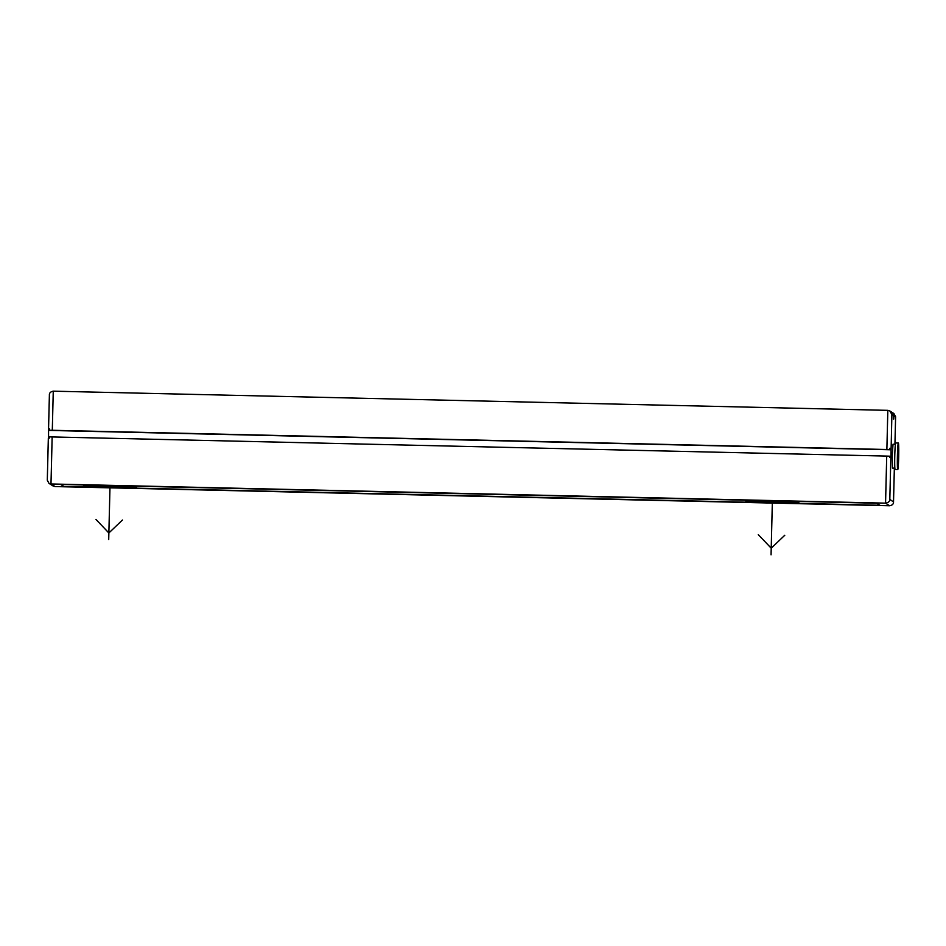 <?xml version="1.0" encoding="UTF-8"?>
<svg xmlns="http://www.w3.org/2000/svg" width="946" height="946" viewBox="0 0 946 946"><rect width="100%" height="100%" fill="white"/><g stroke="black" fill="none" stroke-linecap="round" stroke-linejoin="round"><path stroke-width="1.42" d="M886.709 456.09L885.562 503.154L50.989 483.962L48.979 483.359L47.3 480.201L48.329 438.258L49.216 438.199L49.251 436.875L886.709 456.09L889.737 456.197L889.701 457.521L890.907 457.663L890.943 456.339L889.737 456.315M891.073 448.345L889.926 448.238L889.89 449.575L49.405 430.253L52.302 430.276L53.26 391.171L887.821 410.351L889.902 410.99L891.889 414.549L890.943 456.339M892.078 412.409L892.113 412.409A3.985 3.973 -57.4 0 0 891.889 412.267L891.853 412.255A3.985 3.973 -57.4 0 1 893.556 415.601L893.532 419.078M892.113 412.409L892.244 412.491A3.985 3.973 122.6 0 1 893.935 415.85L893.734 419.078M895.401 444.277L893.036 444.23L892.184 455.972L892.468 468.093L894.845 468.152M889.642 505.767C892.374 505.235 893.674 503.899 893.521 501.758L894.348 468.14L893.521 501.959L889.819 499.382C889.76 501.404 888.341 502.657 885.562 503.154L889.642 505.767L55.081 486.575L52.964 485.913M893.887 413.544L895.602 416.725L893.935 415.85M48.553 436.981L48.553 428.976L49.44 428.916L49.405 430.253M48.4 438.235L48.423 436.969L49.239 436.993M889.89 449.575L52.302 430.276M53.26 391.171C50.528 391.691 49.239 393.028 49.381 395.18L48.553 428.976L49.381 395.18M891.227 449.799L48.719 430.43M891.097 449.717L48.589 430.347M891.132 448.392L889.926 448.357M49.44 429.035L48.624 429.023M891.924 412.29L891.912 412.29A3.985 3.973 -57.4 0 0 891.794 412.208L889.938 411.025M895.732 442.965A13.268 0.65 91.3 0 0 895.708 442.965A13.268 0.65 91.3 0 0 894.762 456.007A13.268 0.65 91.3 0 0 895.082 469.476A13.268 0.65 91.3 0 0 895.105 469.488A13.268 0.65 91.3 0 0 895.117 469.476M898.381 443.024A13.268 0.65 91.3 0 0 898.357 443.024A13.268 0.65 91.3 0 0 897.411 456.067A13.268 0.65 91.3 0 0 897.73 469.535A13.268 0.65 91.3 0 0 897.754 469.547A13.268 0.65 91.3 0 0 898.7 456.492A13.268 0.65 91.3 0 0 898.381 443.024M898.322 445.672L897.813 466.898L898.322 445.672M111.273 487.391L108.719 485.759M136.496 487.19L83.508 485.972M109.996 486.575L108.707 539.61M122.436 520.028L108.861 532.976L95.948 519.413M773.627 502.622L771.073 500.99M798.85 502.421L745.862 501.203M772.35 501.806L771.061 554.829M784.79 535.247L771.215 548.207L758.29 534.644M63.902 486.504L879.922 505.259L876.729 503.225L60.71 484.458L63.902 486.504M890.836 457.628L889.819 499.382M893.556 415.601L891.889 414.549M895.602 416.725L894.94 444.265L895.602 416.914M55.081 486.575L50.989 483.962L52.148 436.898M887.821 410.351L886.875 449.456M53.011 485.937L49.015 483.382M47.3 480.201L48.329 438.258M893.935 413.568L891.983 412.326M895.708 442.965L898.357 443.024M895.105 469.488L897.754 469.547"/></g></svg>
